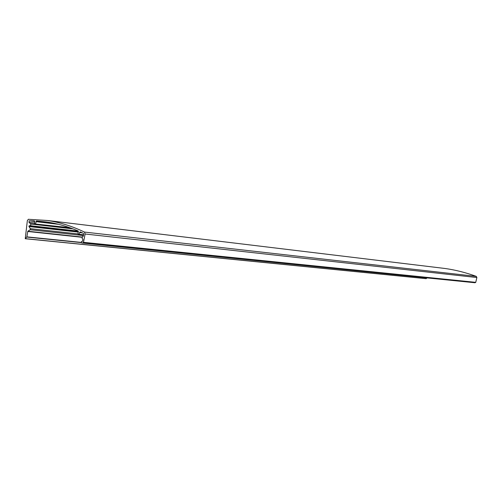 <?xml version="1.0" encoding="UTF-8"?>
<svg xmlns="http://www.w3.org/2000/svg" width="502" height="502" viewBox="0 0 502 502"><rect width="100%" height="100%" fill="white"/><g stroke="black" fill="none" stroke-linecap="round" stroke-linejoin="round"><path stroke-width="0.75" d="M83.175 236.455L82.422 236.618L82.133 238.425L82.899 239.297L82.573 241.305L81.506 241.449L81.324 242.767L82.554 243.031L83.483 242.328L85.108 234.001L84.505 232.075C72.012 226.132 59.682 222.273 47.508 220.497L28.357 219.286L27.34 220.711L25.251 238.726L26.863 236.862L27.848 231.227L30.208 229.734L30.377 228.661L28.928 226.54L29.179 225.705L30.559 225.724L30.829 224.011L28.947 222.323L29.235 220.83L34.343 220.886M82.485 243.05L474.905 282.739L475.745 282.344L476.875 277.531L476.316 276.389C465.818 272.561 455.327 269.913 444.835 268.457L439.495 267.811M426.016 278.623L427.158 277.907M69.728 227.688L35.347 223.999L70.914 228.109L35.366 223.999L34.469 223.459L34.738 221.784L34.374 220.893M35.573 223.729L36.433 220.98L46.906 222.022C57.165 223.509 67.55 226.477 78.055 230.926L78.18 234.396L79.247 234.315L79.529 232.545L80.138 231.849L83.401 233.336L83.709 234.252L83.156 236.455M82.447 243.05L474.917 282.739M476.316 276.389L84.505 232.075M426.217 278.641L25.376 238.663M81.111 242.585L26.782 237.069M81.029 242.372L26.863 236.862M82.309 237.32L27.717 231.472M82.347 237.082L27.848 231.227M83.501 235.557L30.208 229.734M78.042 233.919L30.377 228.661M78.337 232.093L28.928 226.54M78.375 231.422L30.352 225.994L78.375 231.422M78.274 231.133L30.559 225.724M72.941 228.862L30.829 224.011M71.748 228.416L30.741 223.679M34.544 222.982L28.947 222.323M34.751 221.482L29.235 220.83M58.533 224.325L35.899 221.652M51.191 222.731L36.433 220.98M79.002 234.591L83.577 235.093L79.021 234.597M83.621 234.798L79.247 234.315M82.416 232.872L79.529 232.545M474.999 282.726L82.554 243.031M475.632 282.482L83.332 242.573M475.745 282.344L83.483 242.328M476.875 277.531L85.108 234.001M444.835 268.457L47.508 220.497M426.11 278.673L25.251 238.726"/></g></svg>
